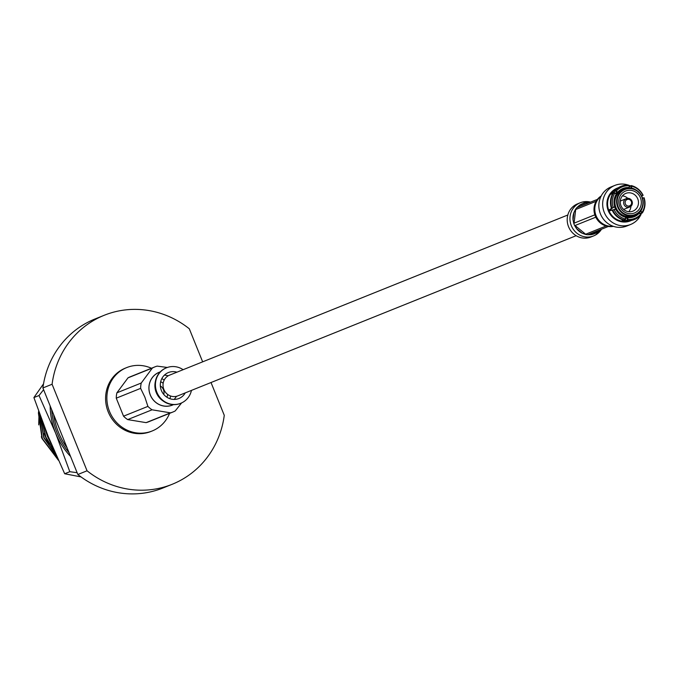<?xml version="1.0" encoding="UTF-8"?>
<svg xmlns="http://www.w3.org/2000/svg" width="678" height="678" viewBox="0 0 678 678"><rect width="100%" height="100%" fill="white"/><g stroke="black" fill="none" stroke-linecap="round" stroke-linejoin="round"><path stroke-width="1.02" d="M567.833 214.994L169.5 375.171A11.162 10.56 68.1 0 0 163.873 389.477A11.162 10.56 68.1 0 0 177.822 395.876L576.156 235.698M53.647 414.58A71.156 67.317 68.1 0 0 58.35 432.022A71.156 67.317 68.1 0 0 67.08 447.836M51.706 409.783A71.156 67.317 68.1 0 0 56.986 432.572A71.156 67.317 68.1 0 0 69.02 452.624M81.038 476.922L64.681 473.752L48.087 436.149L33.9 397.571L43.519 383.858M50.164 405.961A71.156 67.317 68.1 0 0 55.613 433.123L39.019 395.52L43.595 389.706M77.131 472.702L69.8 471.702L55.613 433.123A71.156 67.317 68.1 0 0 70.563 456.447M64.681 473.752L69.8 471.702M33.9 397.571L39.019 395.52M163.169 383.273A11.67 11.043 68.1 0 0 160.678 381.756M161.822 378.612A16.221 15.348 -111.9 0 1 164.178 380.129M163.796 394.486A7.738 7.322 68.1 0 0 160.33 385.884M169.576 413.36A34.154 32.315 -111.9 0 1 152.186 430.971A34.154 32.315 -111.9 0 1 109.489 411.393A34.154 32.315 -111.9 0 1 126.701 367.586A34.154 32.315 -111.9 0 1 151.44 368.256M152.186 430.971L150.923 431.479A34.154 32.315 -111.9 0 1 108.217 411.902A34.154 32.315 -111.9 0 1 125.438 368.095L126.701 367.586M39.053 412.402L38.705 424.894M41.333 436.717L42.011 438.547L58.435 460.286M49.223 444.217A43.265 40.934 -111.9 0 1 45.587 437.098A43.265 40.934 -111.9 0 1 44.324 433.556M38.799 411.699L42.265 438.454L58.088 459.515M38.654 411.283L38.417 413.114L42.044 438.539L58.274 459.921M45.273 429.072L47.655 436.285L50.664 442.437M44.663 427.496L47.435 436.369L51.325 443.997M42.028 420.538L45.858 437.005L54.257 450.862M41.756 419.818L45.638 437.098L54.562 451.573M40.18 415.521L44.062 437.725L56.418 455.785M39.985 414.995L43.841 437.819L56.647 456.294M211.019 382.528L224.265 415.326A91.081 86.174 -111.9 0 1 172.161 484.295A91.081 86.174 -111.9 0 1 87.055 470.795L52.087 384.248A91.081 86.174 -111.9 0 1 104.2 315.287A91.081 86.174 -111.9 0 1 189.306 328.779L202.654 361.84M52.087 384.248L42.892 387.952A91.081 86.174 -111.9 0 1 94.996 318.982L104.2 315.287M172.161 484.295L162.957 487.99A91.081 86.174 -111.9 0 1 77.851 474.498L87.055 470.795M42.892 387.952L77.851 474.498M166.898 397.232A11.67 11.043 68.1 0 0 167.644 394.41M170.551 395.977A16.221 15.348 -111.9 0 1 169.898 398.698M176.441 396.316A14.001 13.246 -111.9 0 1 174.085 399.418M163.695 401.393L162.856 400.817A17.645 16.696 -111.9 0 1 156.254 392.554A17.645 16.696 -111.9 0 1 155.27 381.968L155.482 380.968A19.128 18.094 68.1 0 0 156.542 392.443A19.128 18.094 68.1 0 0 163.695 401.393A19.128 18.094 68.1 0 0 180.458 403.402A19.128 18.094 68.1 0 0 180.628 403.334M166.356 367.84A19.128 18.094 68.1 0 0 166.186 367.908A19.128 18.094 68.1 0 0 155.482 380.968M183.136 369.688A19.128 18.094 68.1 0 0 166.525 367.773A19.128 18.094 68.1 0 0 156.889 392.299A19.128 18.094 68.1 0 0 180.797 403.266A19.128 18.094 68.1 0 0 191.459 390.392M173.424 404.639L172.373 405.054A17.645 16.696 -111.9 0 1 150.313 394.943A17.645 16.696 -111.9 0 1 159.211 372.315L160.262 371.891M176.924 372.18A14.001 13.246 68.1 0 0 168.441 372.527A14.001 13.246 68.1 0 0 161.381 390.486A14.001 13.246 68.1 0 0 178.89 398.511A14.001 13.246 68.1 0 0 185.255 392.884M160.288 371.866A17.704 16.747 68.1 0 0 150.262 394.96A17.704 16.747 68.1 0 0 173.466 404.639M167.356 367.468L157.152 366.12A24.306 22.993 -111.9 0 0 154.737 366.934L130.379 376.731A24.306 22.993 68.1 0 0 128.006 377.849L116.887 392.825L141.244 383.028L152.372 368.052A24.306 22.993 -111.9 0 1 154.737 366.934M140.626 388.375L116.26 398.172L123.54 416.19A24.306 22.993 68.1 0 0 127.701 419.597L152.067 409.8A24.306 22.993 -111.9 0 1 147.906 406.393L144.872 397.139L140.626 388.375A24.306 22.993 -111.9 0 1 141.244 383.028M181.611 402.918L175.246 410.91A24.306 22.993 -111.9 0 1 172.873 412.038A24.306 22.993 -111.9 0 1 170.466 412.843L146.101 422.64A24.306 22.993 68.1 0 0 148.516 421.835L172.873 412.038M123.54 416.19L147.906 406.393M116.887 392.825A24.306 22.993 68.1 0 0 116.26 398.172M152.372 368.052L128.006 377.849M127.701 419.597L146.101 422.64M152.067 409.8L170.466 412.843M164.347 375.197A14.001 13.246 -111.9 0 1 168.195 375.807M625.811 198.84L626.582 199.773A3.415 3.229 68.1 0 0 629.108 206.01L629.192 207.222A4.551 4.305 -111.9 0 1 625.811 198.84L620.285 201.061M626.582 199.764L627.582 199.366L626.811 198.434A4.551 4.305 -111.9 0 1 630.193 206.815L623.658 209.443M630.193 206.815L630.108 205.612A3.415 3.229 68.1 0 0 627.582 199.366M640.439 197.806A11.84 11.204 -111.9 0 1 634.489 212.977A11.84 11.204 -111.9 0 1 619.667 206.197A11.84 11.204 -111.9 0 1 625.616 191.026A11.84 11.204 -111.9 0 1 640.439 197.806M620.98 205.671A9.56 9.051 68.1 0 0 632.938 211.146A9.56 9.051 68.1 0 0 637.761 198.883A9.56 9.051 68.1 0 0 625.802 193.408A9.56 9.051 68.1 0 0 620.98 205.671M628.794 211.722A9.56 9.051 68.1 0 0 630.947 206.265M623.04 189.764A13.967 13.213 68.1 0 0 615.997 207.68A13.967 13.213 68.1 0 0 633.464 215.689L635.133 215.019A13.967 13.213 68.1 0 0 642.168 197.103A13.967 13.213 68.1 0 0 624.709 189.094A13.967 13.213 68.1 0 0 617.666 207.01A13.967 13.213 68.1 0 0 635.133 215.019C642.269 211.299 644.625 205.324 642.193 197.095C638.244 189.509 632.413 186.84 624.709 189.094L623.04 189.764M631.523 188.357A15.009 14.204 68.1 0 0 622.65 188.798A15.009 14.204 68.1 0 0 615.666 195.128M614.666 206.883A15.009 14.204 68.1 0 0 615.082 208.053A15.009 14.204 68.1 0 0 615.59 209.18M640.218 211.375L640.566 211.248A15.238 14.416 68.1 0 0 641.676 209.07M635.566 216.087A15.238 14.416 68.1 0 0 639.117 213.206L638.634 213.401M625.472 218.57L627.964 217.672A15.204 14.382 68.1 0 0 635.684 216.019A15.204 14.382 68.1 0 0 639.379 213.053L640.829 214.985A17.865 16.899 68.1 0 1 634.65 219.409A17.865 16.899 68.1 0 1 627.184 220.503L626.591 220.697A17.865 16.899 68.1 0 0 634.15 219.613A17.865 16.899 68.1 0 0 634.396 219.511M614.175 207.01L610.709 209.222A15.238 14.416 68.1 0 0 610.903 209.731A15.238 14.416 68.1 0 0 611.115 210.231L615.158 209.434M616.099 189.399A16.967 16.052 68.1 0 0 608.878 210.544A16.967 16.052 68.1 0 0 628.701 220.757M612.302 210.468A17.865 16.899 68.1 0 0 624.311 220.316L625.421 219.019L625.625 217.282A15.204 14.382 68.1 0 1 615.692 209.138L609.598 210.85A16.967 16.052 -111.9 0 1 609.386 210.341A16.967 16.052 -111.9 0 1 609.191 209.833L613.217 207.476A16.967 16.052 68.1 0 1 614.904 192.984L613.641 192.696A17.865 16.899 68.1 0 0 611.87 207.943M613.404 193.501L611.022 194.137A16.967 16.052 -111.9 0 1 611.641 193.298L614.658 191.815L615.141 190.679L616.319 191.077A16.967 16.052 68.1 0 1 629.286 185.831L628.777 185.17A17.865 16.899 68.1 0 0 621.319 186.264A17.865 16.899 68.1 0 0 615.141 190.679L617.15 192.323L615.234 193.255M629.142 187.052L630.659 185.755L631.625 186.221A16.967 16.052 68.1 0 1 642.905 195.467L643.117 195.306A17.865 16.899 68.1 0 0 631.252 185.577L630.854 188.187M618.26 187.772A17.645 16.696 68.1 0 0 608.285 210.79A17.645 16.696 68.1 0 0 631.396 220.435M630.498 185.984A21.06 19.925 68.1 0 0 628.879 185.297M628.447 185.136A21.06 19.925 68.1 0 0 614.878 185.399A21.06 19.925 68.1 0 0 604.268 212.409A21.06 19.925 68.1 0 0 630.599 224.486A21.06 19.925 68.1 0 0 640.566 215.282M614.878 185.399L611.064 186.933A21.06 19.925 68.1 0 0 600.454 213.943A21.06 19.925 68.1 0 0 626.786 226.02L630.599 224.486M600.996 196.34A16.619 15.73 68.1 0 0 596.072 215.697A16.619 15.73 68.1 0 0 612.997 226.206M601.183 195.976A16.619 15.73 68.1 0 0 595.267 216.019A16.619 15.73 68.1 0 0 613.387 226.342M622.946 220.248L622.853 221.036L626.048 220.019L626.591 220.697M627.964 217.672L627.76 219.401A16.967 16.052 68.1 0 0 640.727 214.163M627.76 219.401L627.184 220.503L627.489 217.926M612.844 210.366A17.865 16.899 68.1 0 0 624.709 220.096M614.141 209.765A16.967 16.052 68.1 0 0 625.421 219.019M639.769 213.375L642.329 212.977A17.865 16.899 68.1 0 0 644.1 197.73L643.829 197.764A16.967 16.052 68.1 0 1 642.142 212.256L642.329 212.977L640.32 211.333M644.1 197.73L642.21 198.264M642.142 212.256L640.795 211.146A15.204 14.382 68.1 0 0 642.541 207.044M642.608 198.256L643.829 197.764M613.641 192.696L613.2 192.815A17.865 16.899 68.1 0 0 611.403 208.239M614.904 192.984L616.251 194.086A15.204 14.382 68.1 0 0 614.768 206.849L613.217 207.476M621.073 186.365A17.865 16.899 68.1 0 0 620.819 186.458A17.865 16.899 68.1 0 0 614.573 190.959M629.286 185.831L629.082 187.569A15.204 14.382 68.1 0 0 624.421 187.984A15.204 14.382 68.1 0 0 617.666 192.188L616.319 191.077M629.082 187.569L628.786 187.637A15.238 14.416 68.1 0 0 624.277 188.026M617.15 192.323L617.666 192.188M620.65 200.917L626.811 198.434M627.743 198.307A9.56 9.051 68.1 0 0 622.421 195.857M640.803 214.799A21.06 19.925 68.1 0 0 641.481 213.197M622.853 221.036A16.967 16.052 -111.9 0 1 621.819 220.867L623.98 219.68M641.388 196.23L643.117 195.306M635.574 189.721A15.204 14.382 68.1 0 0 631.421 187.959L631.625 186.221M641.685 195.967L642.905 195.467M633.54 188.857A15.238 14.416 68.1 0 0 631.193 188.035L631.421 187.959M628.303 187.84L628.786 187.637M624.43 216.926A15.009 14.204 68.1 0 0 633.854 216.655A15.009 14.204 68.1 0 0 640.557 210.833M629.099 206.019L630.108 205.612M612.259 193.798L611.641 193.298M611.115 210.231L609.598 210.85M610.709 209.222L609.191 209.833M601.488 229.232A17.874 16.908 -111.9 0 1 593.657 235.902L590.919 237.003A17.874 16.908 -111.9 0 1 568.571 226.757A17.874 16.908 -111.9 0 1 577.588 203.832L580.326 202.73A17.874 16.908 -111.9 0 1 580.334 202.73A17.874 16.908 -111.9 0 1 590.589 202.129M606.115 226.003L585.656 234.232L582.224 233.24L585.317 234.368A16.17 15.297 68.1 0 0 587.716 234.766L590.953 234.681A16.17 15.297 68.1 0 0 594.386 233.774A16.17 15.297 68.1 0 0 597.53 232.029L590.953 234.681L588.063 234.63L608.327 226.477M597.403 199.417L577.131 207.57L579.19 205.51L585.767 202.849L589.343 202.629L597.428 199.383M594.835 214.824L574.088 223.172L573.037 219.986L573.749 223.308A16.17 15.297 68.1 0 0 574.698 225.664L576.503 228.545L575.037 225.52L595.784 217.18M576.792 207.705A16.17 15.297 68.1 0 0 575.342 209.655L573.902 212.604L575.681 209.527L596.14 201.298M576.503 228.545A16.17 15.297 68.1 0 0 582.224 233.232L576.503 228.545M573.902 212.612A16.17 15.297 68.1 0 0 573.037 219.986L573.893 212.604M585.767 202.858A16.17 15.297 68.1 0 0 582.334 203.764A16.17 15.297 68.1 0 0 579.19 205.51L576.783 207.705M598.75 230.334A17.874 16.908 -111.9 0 1 597.674 231.884M641.905 197.213A13.518 12.789 68.1 0 0 624.989 189.476A13.518 12.789 68.1 0 0 618.2 206.79A13.518 12.789 68.1 0 0 635.116 214.528A13.518 12.789 68.1 0 0 641.905 197.213M597.25 230.935L592.792 233.791L588.589 234.766M593.657 235.902A17.874 16.908 -111.9 0 1 593.648 235.91A17.874 16.908 -111.9 0 1 581.758 235.986A17.874 16.908 -111.9 0 1 571.308 225.655A17.874 16.908 -111.9 0 1 580.326 202.73L582.283 202.086L590.724 202.078M599.928 229.834L597.53 232.029M589.343 202.629L577.131 207.57M575.681 209.527L574.088 223.172M575.037 225.52L585.656 234.232M620.802 189.543L622.65 188.798M634.15 219.613L634.65 219.409M620.819 186.458L621.319 186.264M632.006 217.401L633.854 216.655M590.445 234.741L592.809 233.791M593.648 235.902L595.479 235.037L601.632 229.172M599.784 229.918L597.437 232.062M592.792 233.791L597.31 230.91"/></g></svg>
